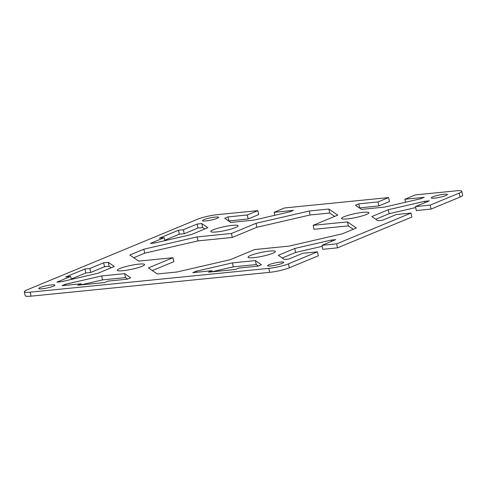 <?xml version="1.0" encoding="UTF-8"?>
<svg xmlns="http://www.w3.org/2000/svg" width="487" height="487" viewBox="0 0 487 487"><rect width="100%" height="100%" fill="white"/><g stroke="black" fill="none" stroke-linecap="round" stroke-linejoin="round"><path stroke-width="0.73" d="M460.032 197.077A14.373 2.051 -11.9 0 0 462.65 195.257L461.81 191.281A14.373 2.051 168.1 0 1 459.192 193.102L430.198 205.112L431.032 209.087L460.032 197.077L459.192 193.102M24.35 291.743L25.19 295.719A14.373 2.051 -11.9 0 0 31.065 296.151L269.695 272.336A14.373 2.051 -11.9 0 0 289.321 267.801L318.321 255.791L317.481 251.809L288.487 263.826A14.373 2.051 168.1 0 1 268.861 268.361L30.224 292.17A14.373 2.051 168.1 0 1 24.35 291.743A14.373 2.051 168.1 0 1 26.968 289.923L197.679 219.199A14.373 2.051 168.1 0 1 217.305 214.664L257.836 210.621L247.317 214.98L228.026 216.904L224.72 218.273L230.759 222.443L253.733 220.148L290.1 211.748L293.405 210.378L274.12 212.308L284.645 207.943L388.596 197.57L378.07 201.928L358.785 203.858L355.48 205.228L361.512 209.392L384.487 207.103L420.859 198.702L424.165 197.332L404.88 199.256L415.399 194.897L455.935 190.849A14.373 2.051 168.1 0 1 461.81 191.281M431.032 209.087L416.324 210.561L415.484 206.579L430.198 205.112M415.691 207.565L389.125 213.702L375.769 219.235M337.497 247.846L411.856 217.038L411.022 213.056L336.657 243.865L337.497 247.846L322.784 249.314L321.95 245.338L336.657 243.865M322.157 246.319L295.591 252.455L282.229 257.994M257.836 210.621L258.676 214.597L248.151 218.955L228.634 220.976M388.596 197.57L389.436 201.545L378.91 205.91L359.394 207.931M258.366 266.024L256.241 264.557L233.267 266.852L212.247 271.703M127.606 279.069L125.488 277.608L102.514 279.897L81.493 284.755M111.231 267.765L109.112 266.298L104.486 266.76L90.692 272.477L85.785 272.964L71.218 279.002M204.771 229.006L202.647 227.545L198.026 228.001L184.226 233.717L179.326 234.21L164.752 240.243M353.264 229.28L348.333 225.877L314.012 229.298L313.171 225.323L347.499 221.895L356.338 228.001L342.306 233.815L289.035 246.118L254.713 249.545L230.156 259.717L176.891 272.02L157.277 273.98L148.438 267.874L172.988 257.702L138.667 261.123L129.828 255.018L143.854 249.21L197.125 236.907L231.453 233.48L256.004 223.308L309.275 211.005L328.889 209.045L337.728 215.151L313.171 225.323M334.654 216.423L329.723 213.02L310.109 214.98L256.844 227.283L232.287 237.455L197.965 240.882L144.694 253.185L133.736 257.72M172.988 257.702L173.829 261.677L152.346 270.577M317.481 251.809L302.774 253.283L288.974 258.999L284.353 259.455L278.314 255.291L294.751 248.48L331.123 240.079L335.744 239.622L321.95 245.338M411.022 213.056L396.308 214.523L382.514 220.24L377.888 220.702L371.855 216.538L388.291 209.727L424.658 201.326L429.284 200.863L415.484 206.579M159.31 238.18L178.486 230.235L183.392 229.742L197.186 224.026L201.813 223.563L207.846 227.733L191.409 234.545L155.043 242.94L150.416 243.403L164.216 237.686L159.31 238.18M65.775 276.933L84.951 268.988L89.852 268.495L103.652 262.779L108.272 262.323L114.305 266.486L97.875 273.298L61.502 281.699L56.882 282.156L70.676 276.439L65.775 276.933M104.583 282.545L77.774 285.224L81.286 283.769L61.995 285.692L65.307 284.323L101.673 275.922L124.648 273.627L130.68 277.797L127.375 279.167L108.09 281.09L104.583 282.545M235.337 269.5L208.533 272.172L212.04 270.717L192.755 272.641L196.06 271.271L232.433 262.877L255.407 260.582L261.44 264.751L258.134 266.121L238.849 268.045L235.337 269.5M363.18 212.314A13.959 1.991 168.1 0 1 368.89 212.734A13.959 1.991 168.1 0 1 361.658 216.076A13.959 1.991 168.1 0 1 347.28 218.907A13.959 1.991 168.1 0 1 341.57 218.486A13.959 1.991 168.1 0 1 348.795 215.144A13.959 1.991 168.1 0 1 363.18 212.314M138.886 264.118A13.959 1.991 168.1 0 1 144.59 264.532A13.959 1.991 168.1 0 1 137.364 267.88A13.959 1.991 168.1 0 1 122.98 270.705A13.959 1.991 168.1 0 1 117.276 270.291A13.959 1.991 168.1 0 1 124.502 266.943A13.959 1.991 168.1 0 1 138.886 264.118M232.421 225.365A13.959 1.991 168.1 0 1 238.131 225.779A13.959 1.991 168.1 0 1 230.905 229.127A13.959 1.991 168.1 0 1 216.52 231.952A13.959 1.991 168.1 0 1 210.81 231.538A13.959 1.991 168.1 0 1 218.042 228.19A13.959 1.991 168.1 0 1 232.421 225.365M269.64 251.073A13.959 1.991 168.1 0 1 275.35 251.487A13.959 1.991 168.1 0 1 268.124 254.835A13.959 1.991 168.1 0 1 253.739 257.66A13.959 1.991 168.1 0 1 248.029 257.246A13.959 1.991 168.1 0 1 255.261 253.897A13.959 1.991 168.1 0 1 269.64 251.073M444.016 194.246A8.212 1.169 168.1 0 1 447.376 194.49A8.212 1.169 168.1 0 1 443.121 196.462A8.212 1.169 168.1 0 1 434.666 198.124A8.212 1.169 168.1 0 1 431.305 197.88A8.212 1.169 168.1 0 1 435.555 195.908A8.212 1.169 168.1 0 1 444.016 194.246M51.5 284.901A8.212 1.169 168.1 0 1 54.854 285.145A8.212 1.169 168.1 0 1 50.605 287.117A8.212 1.169 168.1 0 1 42.144 288.779A8.212 1.169 168.1 0 1 38.79 288.529A8.212 1.169 168.1 0 1 43.039 286.563A8.212 1.169 168.1 0 1 51.5 284.901M215.193 217.08A8.212 1.169 168.1 0 1 218.547 217.33A8.212 1.169 168.1 0 1 214.298 219.296A8.212 1.169 168.1 0 1 205.837 220.958A8.212 1.169 168.1 0 1 202.482 220.714A8.212 1.169 168.1 0 1 206.732 218.742A8.212 1.169 168.1 0 1 215.193 217.08M280.323 262.067A8.212 1.169 168.1 0 1 283.684 262.31A8.212 1.169 168.1 0 1 279.428 264.277A8.212 1.169 168.1 0 1 270.973 265.939A8.212 1.169 168.1 0 1 267.613 265.695A8.212 1.169 168.1 0 1 271.862 263.729A8.212 1.169 168.1 0 1 280.323 262.067M256.004 223.308L256.844 227.283M232.287 237.455L231.453 233.48M328.889 209.045L329.723 213.02M309.275 211.005L310.109 214.98M347.499 221.895L348.333 225.877M197.125 236.907L197.965 240.882M143.854 249.21L144.694 253.185M255.407 260.582L256.241 264.557M232.433 262.877L233.267 266.852M196.06 271.271L196.273 272.294M212.04 270.717L212.271 271.801M124.648 273.627L125.488 277.608M101.673 275.922L102.514 279.897M65.307 284.323L65.52 285.339M81.286 283.769L81.512 284.846M108.272 262.323L109.112 266.298M103.652 262.779L104.486 266.76M89.852 268.495L90.692 272.477M84.951 268.988L85.785 272.964M70.676 276.439L71.309 279.435M201.813 223.563L202.647 227.545M197.186 224.026L198.026 228.001M183.392 229.742L184.226 233.717M178.486 230.235L179.326 234.21M164.216 237.686L164.843 240.681M274.12 212.308L274.753 215.297M247.317 214.98L248.151 218.955M228.026 216.904L228.866 220.879M404.88 199.256L405.507 202.245M378.07 201.928L378.91 205.91M358.785 203.858L359.625 207.833M331.123 240.079L331.404 241.418M294.751 248.48L295.591 252.455M424.658 201.326L424.944 202.665M388.291 209.727L389.125 213.702M289.321 267.801L288.487 263.826M268.861 268.361L269.695 272.336M31.065 296.151L30.224 292.17"/></g></svg>
